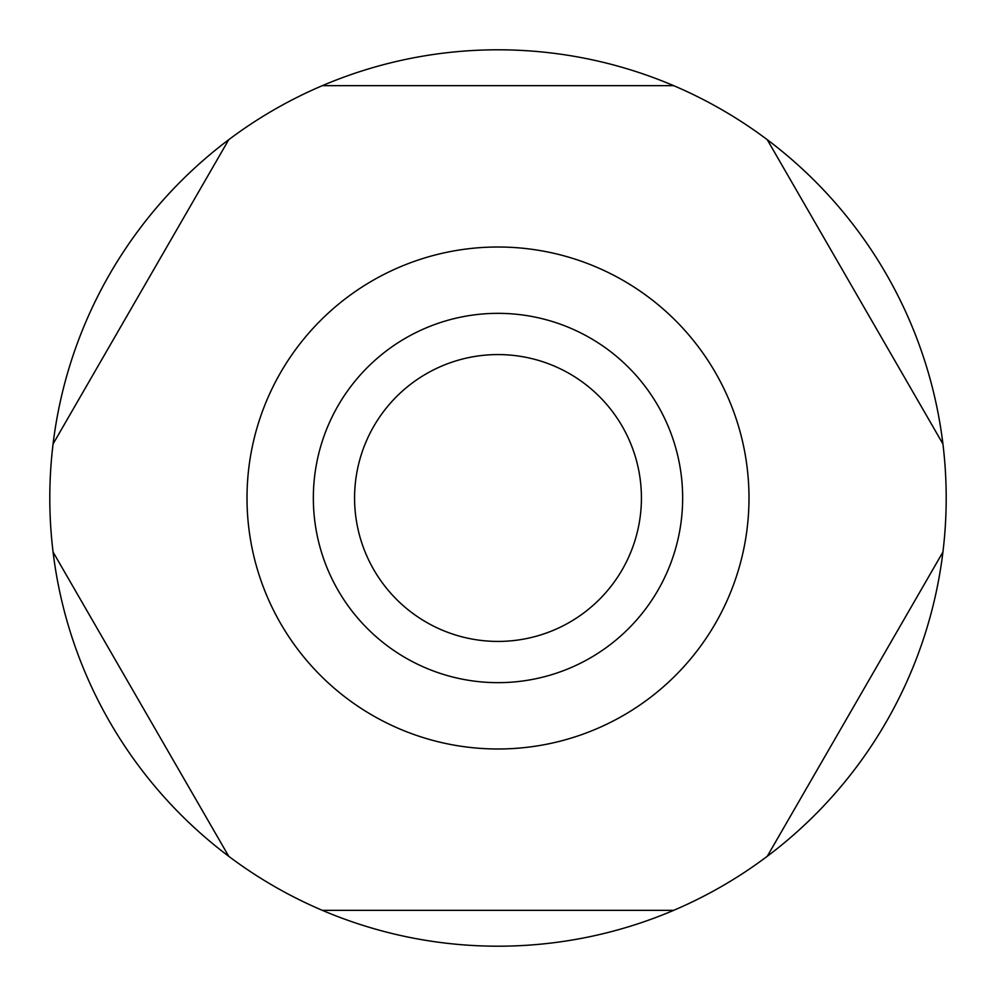 <?xml version="1.0" encoding="UTF-8"?>
<svg xmlns="http://www.w3.org/2000/svg" width="996" height="996" viewBox="0 0 996 996"><rect width="100%" height="100%" fill="white"/><g stroke="black" fill="none" stroke-linecap="round" stroke-linejoin="round"><path stroke-width="1.49" d="M354.576 498A143.424 143.424 0 0 0 498 641.424A143.424 143.424 0 0 0 641.424 498A143.424 143.424 0 0 0 498 354.576A143.424 143.424 0 0 0 354.576 498M313.342 498A184.658 184.658 0 0 0 498 682.658A184.658 184.658 0 0 0 682.658 498A184.658 184.658 0 0 0 498 313.342A184.658 184.658 0 0 0 313.342 498M498 247.008A250.992 250.992 0 0 0 247.008 498A250.992 250.992 0 0 0 498 748.992A250.992 250.992 0 0 0 748.992 498A250.992 250.992 0 0 0 498 247.008M53.074 443.955L228.731 139.701A448.2 448.2 0 0 0 228.731 856.299L53.074 552.045M228.731 856.299A448.2 448.2 0 0 0 673.657 910.344L322.343 910.344M673.657 910.344A448.2 448.2 0 0 0 942.926 552.045L767.269 856.299M942.926 552.045A448.2 448.2 0 0 0 767.269 139.701L942.926 443.955M767.269 139.701A448.2 448.2 0 0 0 322.343 85.656L673.657 85.656M322.343 85.656A448.2 448.2 0 0 0 228.731 139.701"/></g></svg>
